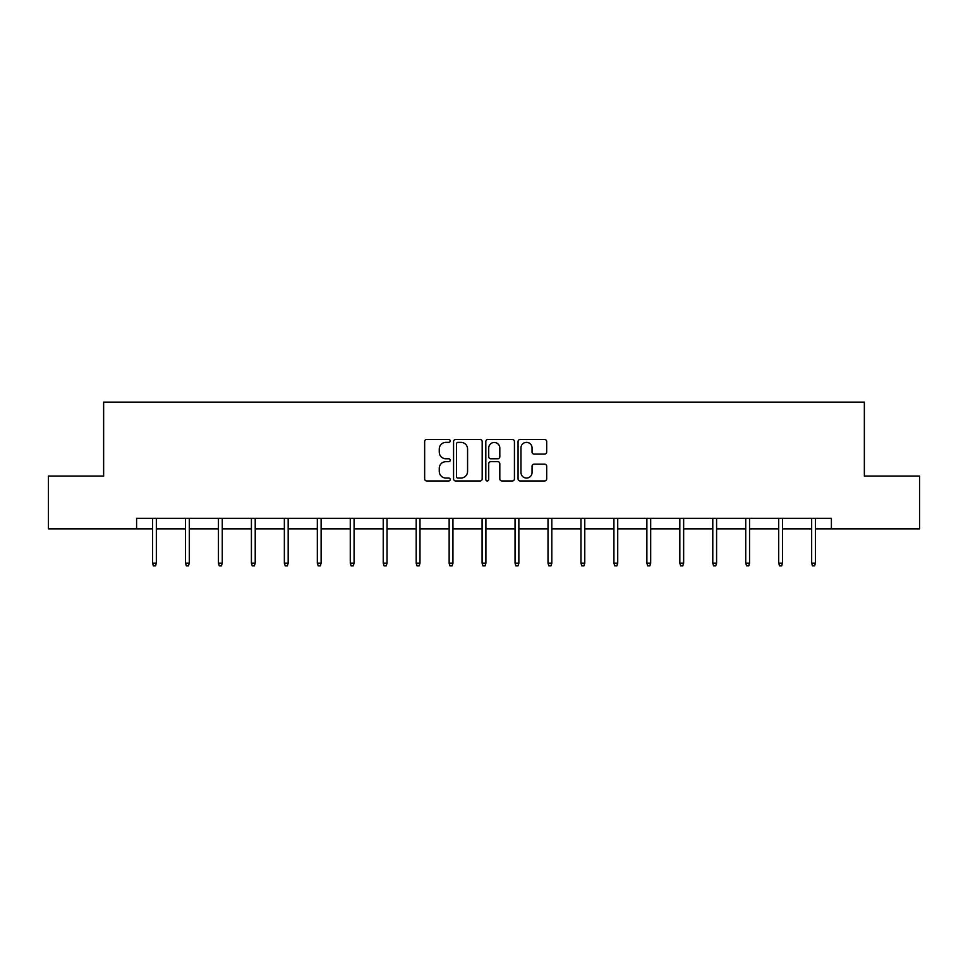 <?xml version="1.0" encoding="UTF-8"?>
<svg xmlns="http://www.w3.org/2000/svg" width="968" height="968" viewBox="0 0 968 968"><rect width="100%" height="100%" fill="white"/><g stroke="black" fill="none" stroke-linecap="round" stroke-linejoin="round"><path stroke-width="1.45" d="M450.205 440.924A1.452 1.452 0 0 0 448.753 439.472L426.719 439.472A2.069 2.069 0 0 0 424.649 441.553L424.649 478.87A2.069 2.069 0 0 0 426.719 480.951L448.753 480.951A1.452 1.452 0 0 0 450.205 479.499A1.452 1.452 0 0 0 448.753 478.047L445.897 478.047A6.631 6.631 0 0 1 439.266 471.416L439.266 468.294A6.631 6.631 0 0 1 445.897 461.663L448.753 461.663A1.452 1.452 0 0 0 450.205 460.211A1.452 1.452 0 0 0 448.753 458.759L445.897 458.759A6.631 6.631 0 0 1 439.266 452.129L439.266 449.019A6.631 6.631 0 0 1 445.897 442.376L448.753 442.376A1.452 1.452 0 0 0 450.205 440.924M544.597 454.101A2.069 2.069 0 0 0 546.678 452.02L546.678 441.553A2.069 2.069 0 0 0 544.597 439.472L520.131 439.472A2.069 2.069 0 0 0 518.061 441.553L518.061 478.87A2.069 2.069 0 0 0 520.131 480.951L544.597 480.951A2.069 2.069 0 0 0 546.678 478.87L546.678 466.225A2.069 2.069 0 0 0 544.597 464.156L534.13 464.156A2.069 2.069 0 0 0 532.049 466.225L532.049 472.505A5.542 5.542 0 0 1 526.507 478.047A5.542 5.542 0 0 1 520.966 472.505L520.966 447.93A5.542 5.542 0 0 1 526.507 442.376A5.542 5.542 0 0 1 532.049 447.93L532.049 452.02A2.069 2.069 0 0 0 534.13 454.101L544.597 454.101M136.597 528.867L48.4 528.867L48.4 476.062L103.636 476.062L103.636 402.119L864.364 402.119L864.364 476.062L919.6 476.062L919.6 528.867L831.403 528.867L831.403 518.303L136.597 518.303L136.597 528.867L152.545 528.867M482.185 441.553A2.069 2.069 0 0 0 480.116 439.472L455.65 439.472A2.069 2.069 0 0 0 453.569 441.553L453.569 478.87A2.069 2.069 0 0 0 455.65 480.951L480.116 480.951A2.069 2.069 0 0 0 482.185 478.87L482.185 441.553M487.884 439.472L512.35 439.472A2.069 2.069 0 0 1 514.431 441.553L514.431 478.87A2.069 2.069 0 0 1 512.35 480.951L501.884 480.951A2.069 2.069 0 0 1 499.815 478.87L499.815 463.732A2.069 2.069 0 0 0 497.733 461.663L490.788 461.663A2.069 2.069 0 0 0 488.719 463.732L488.719 479.499A1.452 1.452 0 0 1 487.267 480.951A1.452 1.452 0 0 1 485.815 479.499L485.815 441.553A2.069 2.069 0 0 1 487.884 439.472M156.344 528.867L185.505 528.867M189.304 528.867L218.453 528.867M222.265 528.867L251.414 528.867M255.213 528.867L284.362 528.867M288.174 528.867L317.322 528.867M321.122 528.867L350.283 528.867M354.082 528.867L383.231 528.867M387.031 528.867L416.192 528.867M419.991 528.867L449.14 528.867M452.951 528.867L482.1 528.867M485.9 528.867L515.049 528.867M518.86 528.867L548.009 528.867M551.808 528.867L580.969 528.867M584.769 528.867L613.918 528.867M617.717 528.867L646.878 528.867M650.678 528.867L679.826 528.867M683.638 528.867L712.787 528.867M716.586 528.867L745.735 528.867M749.547 528.867L778.695 528.867M782.495 528.867L811.656 528.867M815.455 528.867L831.403 528.867M457.924 442.376A1.452 1.452 0 0 0 456.472 443.828L456.472 476.595A1.452 1.452 0 0 0 457.924 478.047L460.937 478.047A6.631 6.631 0 0 0 467.568 471.416L467.568 449.019A6.631 6.631 0 0 0 460.937 442.376L457.924 442.376M499.815 448.027A5.542 5.542 0 0 0 494.261 442.485A5.542 5.542 0 0 0 488.719 448.027L488.719 456.69A2.069 2.069 0 0 0 490.788 458.759L497.733 458.759A2.069 2.069 0 0 0 499.815 456.69L499.815 448.027M152.545 563.134L153.392 565.881L155.509 565.881L156.344 563.134L152.545 563.134L152.545 518.303M156.344 563.134L156.344 518.303M185.505 563.134L186.352 565.881L188.457 565.881L189.304 563.134L185.505 563.134L185.505 518.303M189.304 563.134L189.304 518.303M218.453 563.134L219.3 565.881L221.418 565.881L222.265 563.134L218.453 563.134L218.453 518.303M222.265 563.134L222.265 518.303M251.414 563.134L252.261 565.881L254.366 565.881L255.213 563.134L251.414 563.134L251.414 518.303M255.213 563.134L255.213 518.303M284.362 563.134L285.209 565.881L287.327 565.881L288.174 563.134L284.362 563.134L284.362 518.303M288.174 563.134L288.174 518.303M317.322 563.134L318.169 565.881L320.275 565.881L321.122 563.134L317.322 563.134L317.322 518.303M321.122 563.134L321.122 518.303M350.283 563.134L351.118 565.881L353.235 565.881L354.082 563.134L350.283 563.134L350.283 518.303M354.082 563.134L354.082 518.303M383.231 563.134L384.078 565.881L386.196 565.881L387.031 563.134L383.231 563.134L383.231 518.303M387.031 563.134L387.031 518.303M416.192 563.134L417.039 565.881L419.144 565.881L419.991 563.134L416.192 563.134L416.192 518.303M419.991 563.134L419.991 518.303M449.14 563.134L449.987 565.881L452.104 565.881L452.951 563.134L449.14 563.134L449.14 518.303M452.951 563.134L452.951 518.303M482.1 563.134L482.947 565.881L485.053 565.881L485.9 563.134L482.1 563.134L482.1 518.303M485.9 563.134L485.9 518.303M515.049 563.134L515.896 565.881L518.013 565.881L518.86 563.134L515.049 563.134L515.049 518.303M518.86 563.134L518.86 518.303M548.009 563.134L548.856 565.881L550.961 565.881L551.808 563.134L548.009 563.134L548.009 518.303M551.808 563.134L551.808 518.303M580.969 563.134L581.804 565.881L583.922 565.881L584.769 563.134L580.969 563.134L580.969 518.303M584.769 563.134L584.769 518.303M613.918 563.134L614.765 565.881L616.882 565.881L617.717 563.134L613.918 563.134L613.918 518.303M617.717 563.134L617.717 518.303M646.878 563.134L647.725 565.881L649.83 565.881L650.678 563.134L646.878 563.134L646.878 518.303M650.678 563.134L650.678 518.303M679.826 563.134L680.673 565.881L682.791 565.881L683.638 563.134L679.826 563.134L679.826 518.303M683.638 563.134L683.638 518.303M712.787 563.134L713.634 565.881L715.739 565.881L716.586 563.134L712.787 563.134L712.787 518.303M716.586 563.134L716.586 518.303M745.735 563.134L746.582 565.881L748.7 565.881L749.547 563.134L745.735 563.134L745.735 518.303M749.547 563.134L749.547 518.303M778.695 563.134L779.543 565.881L781.648 565.881L782.495 563.134L778.695 563.134L778.695 518.303M782.495 563.134L782.495 518.303M811.656 563.134L812.491 565.881L814.608 565.881L815.455 563.134L811.656 563.134L811.656 518.303M815.455 563.134L815.455 518.303"/></g></svg>
